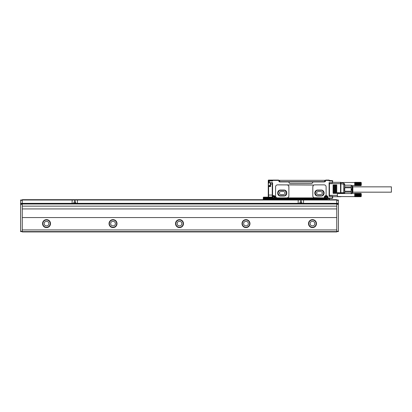 <?xml version="1.0" encoding="UTF-8"?>
<svg xmlns="http://www.w3.org/2000/svg" width="412" height="412" viewBox="0 0 412 412"><rect width="100%" height="100%" fill="white"/><g stroke="black" fill="none" stroke-linecap="round" stroke-linejoin="round"><path stroke-width="0.62" d="M22.263 217.567L336.748 217.567L336.748 208.925L22.263 208.925L22.263 231.93L336.748 231.93L336.748 229.937L22.263 229.937M336.748 217.567L336.748 229.937M22.263 203.672L22.263 204.007L20.6 204.007L20.6 200.016L336.748 200.016L336.748 203.672L22.263 203.672L22.263 199.686L336.748 199.686L336.748 200.016L338.412 200.016L338.412 231.595L20.6 231.595L20.6 204.337L22.263 204.337M336.748 203.672L336.748 204.007L338.412 204.007M336.748 208.925L336.748 204.007L22.263 204.007L22.263 208.925M50.521 223.618A3.991 3.991 0 0 1 46.53 227.609A3.991 3.991 0 0 1 42.539 223.618A3.991 3.991 0 0 1 46.53 219.632A3.991 3.991 0 0 1 50.521 223.618M117.008 223.618A3.991 3.991 0 0 1 113.017 227.609A3.991 3.991 0 0 1 109.031 223.618A3.991 3.991 0 0 1 113.017 219.632A3.991 3.991 0 0 1 117.008 223.618M183.495 223.618A3.991 3.991 0 0 1 179.503 227.609A3.991 3.991 0 0 1 175.517 223.618A3.991 3.991 0 0 1 179.503 219.632A3.991 3.991 0 0 1 183.495 223.618M249.981 223.618A3.991 3.991 0 0 1 245.99 227.609A3.991 3.991 0 0 1 242.004 223.618A3.991 3.991 0 0 1 245.99 219.632A3.991 3.991 0 0 1 249.981 223.618M316.468 223.618A3.991 3.991 0 0 1 312.481 227.609A3.991 3.991 0 0 1 308.49 223.618A3.991 3.991 0 0 1 312.481 219.632A3.991 3.991 0 0 1 316.468 223.618M72.46 200.016A0.335 0.335 0 0 0 72.126 200.35L72.126 203.008A0.335 0.335 0 0 0 72.46 203.343L77.116 203.343A0.335 0.335 0 0 0 77.446 203.008L77.446 200.35A0.335 0.335 0 0 0 77.116 200.016M298.515 200.016A0.335 0.335 0 0 0 298.185 200.35L298.185 203.008A0.335 0.335 0 0 0 298.515 203.343L303.175 203.343A0.335 0.335 0 0 0 303.505 203.008L303.505 200.35A0.335 0.335 0 0 0 303.17 200.016M336.748 206.134L22.263 206.134M20.6 204.007L20.6 204.337M298.515 203.343L77.116 203.343A0.335 0.335 0 0 0 77.446 203.008M50.187 223.618A3.656 3.656 0 0 0 46.53 219.962A3.656 3.656 0 0 0 42.874 223.618A3.656 3.656 0 0 0 46.53 227.275A3.656 3.656 0 0 0 50.187 223.618M116.673 223.618A3.656 3.656 0 0 0 113.017 219.962A3.656 3.656 0 0 0 109.36 223.618A3.656 3.656 0 0 0 113.017 227.275A3.656 3.656 0 0 0 116.673 223.618M183.16 223.618A3.656 3.656 0 0 0 179.503 219.962A3.656 3.656 0 0 0 175.847 223.618A3.656 3.656 0 0 0 179.503 227.275A3.656 3.656 0 0 0 183.16 223.618M249.651 223.618A3.656 3.656 0 0 0 245.99 219.962A3.656 3.656 0 0 0 242.333 223.618A3.656 3.656 0 0 0 245.99 227.275A3.656 3.656 0 0 0 249.651 223.618M316.138 223.618A3.656 3.656 0 0 0 312.481 219.962A3.656 3.656 0 0 0 308.825 223.618A3.656 3.656 0 0 0 312.481 227.275A3.656 3.656 0 0 0 316.138 223.618M44.202 223.618C44.058 220.616 49.002 220.616 48.858 223.618C49.002 226.621 44.058 226.621 44.202 223.618M110.689 223.618C110.545 220.616 115.489 220.616 115.345 223.618C115.489 226.621 110.545 226.621 110.689 223.618M177.175 223.618C177.031 220.616 181.975 220.616 181.831 223.618C181.975 226.621 177.031 226.621 177.175 223.618M243.667 223.618C243.523 220.616 248.462 220.616 248.318 223.618C248.462 226.621 243.523 226.621 243.667 223.618M310.154 223.618C310.009 220.616 314.948 220.616 314.804 223.618C314.948 226.621 310.009 226.621 310.154 223.618M73.8 202.761L75.777 202.761L74.912 200.433L73.8 202.761M299.854 202.761L301.831 202.761L300.971 200.433L299.854 202.761M283.559 194.531L280.896 194.531A1.494 1.494 0 0 1 279.403 193.037A1.494 1.494 0 0 1 280.896 191.539L283.559 191.539A1.494 1.494 0 0 1 285.053 193.037A1.494 1.494 0 0 1 283.559 194.531M279.547 190.375L284.908 190.375A0.335 0.335 0 0 1 285.197 190.54L286.536 192.868A0.335 0.335 0 0 1 286.536 193.202L285.197 195.53A0.335 0.335 0 0 1 284.908 195.695L279.547 195.695A0.335 0.335 0 0 1 279.259 195.53L277.92 193.202A0.335 0.335 0 0 1 277.92 192.868L279.259 190.54A0.335 0.335 0 0 1 279.547 190.375M283.889 196.024C287.751 196.21 287.751 189.86 283.889 190.045L280.567 190.045C276.704 189.86 276.704 196.21 280.567 196.024L283.889 196.024M313.161 197.024L312.811 195.896A1.993 1.993 0 0 0 314.804 197.889L286.881 197.889A1.993 1.993 0 0 0 288.879 195.896L288.879 186.852A1.993 1.993 0 0 0 286.881 184.859L287.926 185.153M287.926 197.595L286.881 197.889L277.575 197.889A1.993 1.993 0 0 1 275.577 195.896L275.577 186.852A1.993 1.993 0 0 1 277.575 184.859L313.954 185.05M288.58 185.812L288.879 186.852M288.58 196.936L288.879 195.896M332.546 196.225L332.757 198.023A0.335 0.335 0 0 1 332.427 198.352L327.906 198.352L327.906 197.358A1.797 1.797 0 0 0 325.624 195.628A1.797 1.797 0 0 0 324.316 197.358L324.316 197.224A0.664 0.664 0 0 1 323.652 197.889L313.954 197.698M313.161 185.724L312.811 186.852L312.811 195.896M324.78 181.666L325.444 181.465L325.444 180.405L329.1 180.405L329.1 181.002L329.435 180.533L332.427 180.667A0.335 0.335 0 0 1 332.757 181.002L332.427 182.794L329.1 182.665L329.1 196.359L332.427 196.359L332.427 198.023L327.571 198.023L327.571 197.358A1.463 1.463 0 0 0 326.108 195.896A1.463 1.463 0 0 0 324.646 197.358L324.646 198.023A0.335 0.335 0 0 1 324.316 198.352A0.335 0.335 0 0 0 324.646 198.023L324.316 198.352A0.335 0.335 0 0 0 324.646 198.023L324.78 197.358L324.78 198.352L274.912 198.352L275.381 198.352L274.912 198.352L275.046 197.358L275.046 198.023A0.335 0.335 0 0 0 275.381 198.352A0.335 0.335 0 0 1 275.046 198.023L275.046 197.358A1.463 1.463 0 0 0 272.77 196.143A0.335 0.335 0 0 1 272.255 195.865A0.335 0.335 0 0 0 272.77 196.143L272.543 196.529A0.664 0.664 0 0 1 272.255 196.442M323.909 181.666L324.445 181.934L288.879 181.934A1.663 1.663 0 0 0 290.537 183.592L311.148 183.592A1.663 1.663 0 0 0 312.811 181.934M288.879 181.934L279.568 181.934L278.903 181.465L278.903 180.405L272.255 180.405L272.589 181.002L272.255 180.533L269.263 180.667A0.335 0.335 0 0 0 268.928 181.002L269.144 182.794L272.121 182.794M324.646 181.666L324.646 180.338L325.31 180.338L325.444 181.465M279.568 181.666L279.903 181.934L279.903 181.666L324.445 181.666M279.037 180.338L279.037 181.656L279.037 180.338L324.646 180.338M269.263 180.667L269.263 182.665L272.589 182.665L272.589 195.865L272.255 196.158M272.589 182.665L272.167 182.794L272.589 182.665M329.435 196.06L329.435 182.959M329.399 182.928L329.1 182.665L332.427 182.665L332.427 181.002L332.757 181.002M329.435 196.184L332.69 196.359M325.444 180.405L325.779 180.07L329.1 180.07L329.569 180.667L329.1 181.002L332.427 181.002L332.427 180.667M329.435 180.405L329.1 180.07L329.435 180.405M272.255 180.636L272.255 180.07L268.598 180.07L272.255 180.07M278.903 180.405L278.569 180.07L272.589 180.07L272.589 181.002L268.928 181.002L268.928 182.181M268.264 196.725L268.264 195.061L268.598 195.061L268.598 197.06A0.335 0.335 0 0 1 268.264 196.725A0.335 0.335 0 0 0 268.598 197.06L271.92 197.06L272.255 196.725L272.255 183.119M271.92 197.06L272.255 196.915A0.664 0.664 0 0 1 272.317 196.957L272.255 198.352L263.613 198.352A0.335 0.335 0 0 1 263.278 198.023L263.278 199.686M327.437 199.686L327.437 198.352L327.906 198.352L327.437 198.352L327.571 197.358A1.463 1.463 0 0 0 326.108 195.896A1.463 1.463 0 0 0 324.646 197.358L324.78 197.358A1.329 1.329 0 0 1 326.108 196.024A1.329 1.329 0 0 1 327.437 197.358C326.551 195.643 325.665 195.643 324.78 197.358M324.78 198.352L324.316 198.352L324.78 198.352M329.162 198.347L329.1 198.687L329.435 198.352L329.435 199.686M268.264 180.713L268.294 181.8L268.928 181.996M327.906 198.352A0.335 0.335 45 0 1 327.571 198.023L327.437 198.203M332.752 196.694L340.523 196.694A1.329 1.329 0 0 0 340.94 196.622L340.909 196.524M337.413 193.037L337.413 192.703L344.174 193.037L337.413 193.037L337.413 196.694M333.756 193.166L333.092 193.166L333.421 193.501L333.756 193.166L333.756 185.189L333.421 184.859A0.335 0.335 0 0 0 333.092 185.189L333.421 184.859M333.092 193.166L333.092 185.189L333.756 185.189M334.086 193.166L334.42 193.501L334.755 193.166L334.755 185.189L334.42 184.859A0.335 0.335 0 0 0 334.086 185.189L334.42 184.859A0.335 0.294 90 0 1 334.714 185.189L334.086 185.189L334.086 193.166L334.755 193.166M335.085 193.166L335.419 193.501L335.749 193.166L335.749 185.189L335.419 184.859A0.335 0.335 0 0 0 335.085 185.189L335.419 184.859A0.335 0.335 0 0 1 335.749 185.189L335.085 185.189L335.085 193.166L335.749 193.166M336.084 193.166L336.413 193.501L336.748 193.166L336.748 185.189L336.413 184.859A0.335 0.335 0 0 0 336.084 185.189L336.413 184.859A0.335 0.335 0 0 1 336.748 185.189L336.084 185.189L336.084 193.166L336.748 193.166M329.435 183.659L340.523 183.659L340.523 182.336L332.752 182.331L340.523 182.331A1.329 1.329 0 0 1 340.94 182.398L340.518 182.331A1.329 1.329 0 0 1 340.94 182.398L343.819 183.355A1.329 1.329 180 0 1 344.726 184.617L344.432 183.783M268.459 181.97A0.335 0.335 180 0 0 268.598 181.996L268.264 180.636A0.335 0.335 0 0 1 268.598 180.302A0.335 0.335 0 0 0 268.264 180.636L272.208 180.636M272.317 196.957L272.255 197.358A1.329 1.329 0 0 1 273.583 196.024A1.329 1.329 0 0 1 274.912 197.358M324.646 197.358L324.316 197.358L324.316 198.023L275.046 198.023L275.046 197.358L275.381 197.358L275.381 198.352L274.912 198.352M272.589 198.352L271.92 198.352A0.335 0.335 0 0 0 272.255 198.023A0.335 0.335 0 0 1 271.92 198.352A0.335 0.335 0 0 0 272.255 198.023A0.335 0.335 0 0 1 271.92 198.352L271.92 198.023L263.278 198.023M329.1 199.686L329.1 198.687L263.278 198.687L263.613 198.352L263.613 197.487L263.278 197.487A0.335 0.335 0 0 1 263.613 197.157L263.613 197.487L271.92 197.487L271.92 198.023L272.255 198.023A0.335 0.335 0 0 1 271.92 198.352A0.335 0.335 0 0 0 272.255 198.023A0.335 0.335 0 0 1 271.92 198.352M340.523 196.524L340.523 196.694A1.329 1.329 0 0 0 340.94 196.622L341.234 196.524M268.264 183.083L268.264 180.636A0.335 0.335 0 0 1 268.598 180.302L268.598 181.996L268.264 181.666L268.264 195.061L268.264 187.12M272.255 198.023L272.255 197.487A0.335 0.335 0 0 0 271.92 197.157L263.613 197.157A0.335 0.335 0 0 0 263.278 197.487A0.335 0.335 0 0 1 263.613 197.157A0.335 0.335 0 0 0 263.278 197.487M280.438 181.666L279.903 181.934M268.598 185.436L268.598 186.219A0.335 0.335 0 0 0 268.264 186.554A0.335 0.335 0 0 1 268.598 186.219L268.598 186.554L270.591 186.554L270.262 186.018L268.598 186.219L270.591 186.554L270.591 182.794M270.262 186.018L270.262 182.794A0.335 0.33 180 0 0 270.262 182.846M324.98 198.352L324.316 198.352M344.432 192.703L344.726 192.79L344.726 192.177L344.726 193.532L344.726 192.79L344.174 193.037L344.432 192.703L340.523 192.703L340.523 183.659L340.94 183.659A1.329 0.402 -71.6 0 0 340.94 182.398M268.598 180.07A0.335 0.335 0 0 0 268.264 180.405A0.335 0.335 0 0 1 268.598 180.07L272.255 180.168M351.508 193.532L352.039 193.001L352.039 186.018L351.209 185.189M351.178 187.779L344.726 187.779L344.726 186.924L351.178 186.924L351.178 193.831M344.726 187.779L344.726 191.245L351.178 191.245M316.818 190.308L322.102 190.308A0.335 0.335 0 0 1 322.39 190.473L323.77 192.868A0.335 0.335 0 0 1 323.77 193.202L322.39 195.597A0.335 0.335 0 0 1 322.102 195.762L316.818 195.762A0.335 0.335 0 0 1 316.534 195.597L315.149 193.202A0.335 0.335 0 0 1 315.149 192.868L316.534 190.473A0.335 0.335 0 0 1 316.818 190.308M318.131 191.539L320.788 191.539A1.494 1.494 0 0 1 322.287 193.037A1.494 1.494 0 0 1 320.788 194.531L318.131 194.531A1.494 1.494 0 0 1 316.637 193.037A1.494 1.494 0 0 1 318.131 191.539M326.242 196.627L326.84 197.487L325.974 198.09L325.377 197.224L326.242 196.627M273.717 196.627L274.315 197.487L273.45 198.09L272.852 197.224L273.717 196.627M361.113 185.245L354.634 185.245L361.113 185.245L360.948 185.513L354.634 185.39L360.948 185.652L354.799 185.616M361.113 185.153L354.799 185.338M361.113 185.05L354.799 185.23M361.113 184.937L354.799 185.106M361.113 184.808L354.799 184.967M360.948 183.314L354.799 183.16L361.113 183.458L354.799 183.479L361.113 183.757L354.799 183.819L361.113 184.071L354.799 184.164L361.113 184.38L354.799 184.504L361.113 184.674L354.799 184.823M341.234 182.495L354.634 182.495L354.634 183.314L361.113 183.18L354.799 183.16M361.113 183.18L360.948 182.882L354.799 183.016M361.113 183.052L360.948 182.758L354.799 182.882M361.113 182.933L360.948 182.65L354.799 182.758M361.113 182.83L360.948 182.552L354.634 182.66L361.113 182.598L354.799 182.367L360.948 182.341L354.799 182.331L360.948 182.341L361.283 182.665L361.283 185.158M361.113 182.737L360.948 182.475M360.948 185.616L361.283 185.323M360.948 184.669L354.634 184.53L354.799 185.575M361.113 184.38L354.799 184.504M360.948 184.339L354.799 184.339M361.113 184.071L354.799 184.164M360.948 183.994L354.799 183.994M361.113 183.757L354.799 183.819M360.948 183.649L354.799 183.649M361.113 183.458L354.799 183.479M361.113 196.282L354.634 196.282L361.113 196.282L360.948 196.55L354.634 196.426L360.948 196.694L354.799 196.684M361.113 196.194L354.799 196.375M361.113 196.086L354.799 196.267M361.113 195.973L354.799 196.143M361.113 195.844L354.799 196.009M360.948 194.356L354.799 194.196L361.113 194.495L354.799 194.516L361.113 194.794L354.799 194.855L361.113 195.108L354.799 195.206L361.113 195.417L354.799 195.546L361.113 195.71L354.799 195.86M337.413 193.532L354.634 193.532L354.634 194.351L361.113 194.217L354.799 194.196M361.113 194.217L360.948 193.918L354.799 194.052M361.113 194.088L360.948 193.794L354.799 193.918M361.113 193.97L360.948 193.686L354.799 193.794M361.113 193.867L360.948 193.588L354.634 193.697L361.113 193.635L354.799 193.367L360.948 193.377M361.113 193.774L360.948 193.511M361.283 196.194L361.283 193.702L360.948 193.367M360.948 195.705L354.634 195.566L354.799 196.658M337.413 196.524L354.799 196.612M361.113 195.417L354.799 195.546M360.948 195.376L354.799 195.376M361.113 195.108L354.799 195.206M360.948 195.03L354.799 195.03M361.113 194.794L354.799 194.855M360.948 194.685L354.799 194.685M361.113 194.495L354.799 194.516M352.837 192.172L391.4 192.172L391.4 186.852L352.837 186.852M352.837 191.019L352.837 192.528L352.306 192.837L352.306 186.188L352.837 186.492L352.837 191.019M273.115 196.498A0.978 0.978 0 0 0 272.723 197.827A0.978 0.978 0 0 0 274.052 198.218A0.978 0.978 0 0 0 274.443 196.885A0.978 0.978 0 0 0 273.115 196.498M325.64 196.498A0.978 0.978 0 0 0 325.248 197.827A0.978 0.978 0 0 0 326.582 198.218A0.978 0.978 0 0 0 326.968 196.885A0.978 0.978 0 0 0 325.64 196.498M268.531 182.665L268.531 183.33M344.726 185.189L351.178 185.189L351.178 186.924M321.123 196.024A2.992 2.992 0 0 0 324.115 193.037A2.992 2.992 0 0 0 321.123 190.045C324.98 189.86 324.98 196.21 321.123 196.024L317.796 196.024A2.992 2.992 0 0 1 314.804 193.037A2.992 2.992 0 0 1 317.796 190.045L321.123 190.045M344.726 187.125L344.726 191.894M344.726 192.177L344.726 191.245M343.711 193.037L343.819 183.355M340.837 193.037L340.94 183.659L344.726 184.617L344.726 186.924M344.726 192.1L351.178 192.1M351.524 189.86L351.508 188.995M317.796 190.045C313.939 189.86 313.939 196.21 317.796 196.024M272.589 180.07L272.255 180.405L272.589 180.07M268.264 180.441L272.255 180.302M327.437 199.017L263.278 199.017M275.381 198.352A0.335 0.335 0 0 1 275.046 198.023L275.046 197.358A1.463 1.463 0 0 0 272.77 196.143L272.589 195.865A1.797 1.797 0 0 1 275.381 197.358M325.624 195.628A0.664 0.664 0 0 0 326.108 194.989L326.108 186.852A1.993 1.993 0 0 0 324.115 184.859L314.804 184.859A1.993 1.993 0 0 0 312.811 186.852M336.748 231.266L338.412 231.266M336.748 204.337L338.412 204.337M303.175 203.343L338.412 203.343M336.748 200.35L338.412 200.35M20.6 203.343L72.46 203.343M20.6 200.35L22.263 200.35M20.6 231.266L22.263 231.266M332.427 198.352L332.757 198.023M279.702 181.666L279.702 180.338M329.435 195.36L337.413 195.36M268.264 183.994L268.531 183.994M268.598 181.996L268.598 182.547M323.204 181.666L323.204 181.934M281.144 181.666L281.144 181.934M268.264 180.405L272.255 180.204M272.255 195.061L268.598 195.061L268.598 186.554L268.264 186.554M270.061 185.488L270.061 186.219M344.396 193.532L344.396 193.11M271.92 197.157L272.255 197.487M273.99 198.1A0.85 0.85 0 0 0 274.33 196.951A0.85 0.85 0 0 0 273.177 196.612A0.85 0.85 0 0 0 272.842 197.765A0.85 0.85 0 0 0 273.99 198.1M326.515 198.1A0.85 0.85 0 0 0 326.855 196.951A0.85 0.85 0 0 0 325.701 196.612A0.85 0.85 0 0 0 325.367 197.765A0.85 0.85 0 0 0 326.515 198.1M344.525 188.042L344.525 190.983M270.262 184.092L272.255 184.092M268.264 184.226L268.531 184.226M334.42 184.859A0.335 0.335 0 0 1 334.755 185.189L334.714 185.189M325.31 181.656L325.31 180.338M327.571 197.358L327.906 197.358M361.283 196.359L360.948 196.694M351.508 185.488L354.634 185.488M352.039 186.188L352.306 186.188M352.039 192.837L352.306 192.837M268.959 182.495L268.629 182.495M270.262 185.488L268.629 185.488"/></g></svg>

